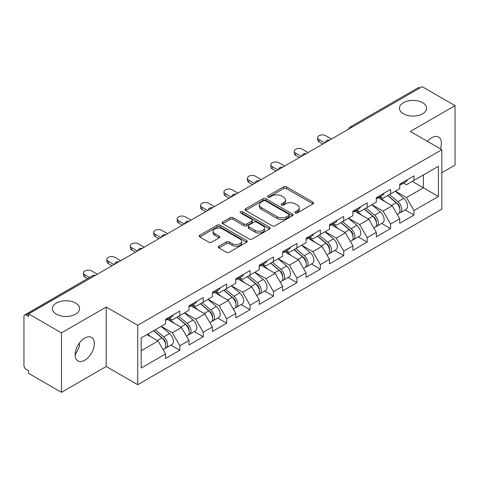 <?xml version="1.0" encoding="UTF-8"?>
<svg xmlns="http://www.w3.org/2000/svg" width="479" height="479" viewBox="0 0 479 479"><rect width="100%" height="100%" fill="white"/><g stroke="black" fill="none" stroke-linecap="round" stroke-linejoin="round"><path stroke-width="0.72" d="M403.414 113.798A13.586 7.844 180 0 1 399.432 108.248A13.586 7.844 180 0 1 407.821 101.003A13.586 7.844 180 0 1 422.628 102.704A13.586 7.844 180 0 1 426.609 108.248A13.586 7.844 180 0 1 418.221 115.499A13.586 7.844 180 0 1 403.414 113.798M56.372 314.158A13.586 7.844 180 0 1 52.391 308.614A13.586 7.844 180 0 1 60.779 301.369A13.586 7.844 180 0 1 75.586 303.063A13.586 7.844 180 0 1 79.568 308.614A13.586 7.844 180 0 1 71.179 315.859A13.586 7.844 180 0 1 56.372 314.158M295.303 212.921A1.461 0.844 0 0 0 297.369 212.921L313.021 203.88A2.084 1.203 0 0 0 313.631 203.03A2.084 1.203 0 0 0 313.021 202.18L286.502 186.87A2.084 1.203 0 0 0 283.556 186.87L267.899 195.905A1.461 0.844 0 0 0 267.474 196.504A1.461 0.844 0 0 0 267.899 197.097A1.461 0.844 0 0 0 269.964 197.097L271.988 195.929A6.67 3.85 0 0 1 281.418 195.929L283.628 197.204A6.67 3.85 0 0 1 285.58 199.929A6.67 3.85 0 0 1 283.628 202.647L281.604 203.82A1.461 0.844 0 0 0 281.179 204.413A1.461 0.844 0 0 0 281.604 205.006A1.461 0.844 0 0 0 283.664 205.006L285.694 203.838A6.67 3.85 0 0 1 295.124 203.838L297.333 205.114A6.67 3.85 0 0 1 299.285 207.838A6.67 3.85 0 0 1 297.333 210.556L295.303 211.73A1.461 0.844 0 0 0 294.878 212.323A1.461 0.844 0 0 0 295.303 212.921L295.303 211.73M79.328 343.132L79.568 346.179L75.143 355.208M84.741 338.078A13.586 7.844 -60 0 1 91.537 337.408A13.586 7.844 -60 0 1 93.621 348.293A13.586 7.844 -60 0 1 84.741 360.262A13.586 7.844 -60 0 1 77.951 360.938A13.586 7.844 -60 0 1 75.868 350.047A13.586 7.844 -60 0 1 84.741 338.078M427.478 141.383A13.586 7.844 -60 0 1 431.783 137.713A13.586 7.844 -60 0 1 438.578 137.042A13.586 7.844 -60 0 1 440.369 148.825M218.873 246.242A2.084 1.203 0 0 0 218.262 247.092A2.084 1.203 0 0 0 218.873 247.942L226.316 252.241A2.084 1.203 0 0 0 229.261 252.241L246.649 242.2A2.084 1.203 0 0 0 247.26 241.35A2.084 1.203 0 0 0 246.649 240.5L220.124 225.19A2.084 1.203 0 0 0 217.179 225.19L199.797 235.225A2.084 1.203 0 0 0 199.186 236.081A2.084 1.203 0 0 0 199.797 236.931L208.784 242.117A2.084 1.203 0 0 0 211.73 242.117L219.166 237.823A2.084 1.203 0 0 0 219.777 236.973A2.084 1.203 0 0 0 219.166 236.123L214.712 233.548A5.574 3.215 0 0 1 213.077 231.273A5.574 3.215 0 0 1 216.52 228.297A5.574 3.215 0 0 1 222.597 228.998L240.057 239.075A5.574 3.215 0 0 1 241.685 241.35A5.574 3.215 0 0 1 238.249 244.326A5.574 3.215 0 0 1 232.171 243.625L229.261 241.949A2.084 1.203 0 0 0 226.316 241.949L218.873 246.242L218.873 247.942M106.206 307.051L61.474 332.875L28.602 313.901L422.179 86.669L455.05 105.649L410.317 131.474L441.842 149.676L137.73 325.253L106.206 307.051L106.206 366.501L137.73 384.703L137.73 325.253M272.138 225.783A2.084 1.203 0 0 0 275.084 225.783L292.471 215.748A2.084 1.203 0 0 0 293.082 214.897A2.084 1.203 0 0 0 292.471 214.047L265.947 198.737A2.084 1.203 0 0 0 263.001 198.737L245.619 208.772A2.084 1.203 0 0 0 245.008 209.622A2.084 1.203 0 0 0 245.619 210.473L272.138 225.783M241.117 213.233A1.461 0.844 0 0 1 242.596 213.442L242.596 211.706L269.557 227.274A2.084 1.203 0 0 1 270.168 228.124A2.084 1.203 0 0 1 269.557 228.974L252.176 239.015A2.084 1.203 0 0 1 249.224 239.015L222.705 223.699L222.705 221.999A2.084 1.203 0 0 0 222.094 222.849A2.084 1.203 0 0 0 222.705 223.699M222.705 221.999L230.148 217.706A2.084 1.203 0 0 1 233.093 217.706L243.847 223.915A2.084 1.203 0 0 0 246.793 223.915L251.732 221.064A2.084 1.203 0 0 0 252.343 220.214A2.084 1.203 0 0 0 251.732 219.364L240.536 212.898A1.461 0.844 0 0 1 240.105 212.305A1.461 0.844 0 0 1 241.009 211.526A1.461 0.844 0 0 1 242.596 211.706M137.73 384.703L441.842 209.125L441.842 149.676M170.925 345.114L179.835 350.257L179.835 345.748L172.326 332.749L161.219 326.337M179.835 350.257L165.572 358.49L165.572 353.981L141.179 368.064L141.179 337.905L165.572 323.822L165.572 319.313L179.835 311.081L179.835 315.589L188.989 310.302L188.989 305.794L203.252 297.561L203.252 302.069L212.407 296.782L212.407 292.28L226.669 284.041L226.669 288.55L235.824 283.263L235.824 278.76L250.08 270.527L250.08 275.03L259.241 269.743L259.241 265.24L273.497 257.007L273.497 261.51L282.658 256.223L282.658 251.72L296.914 243.488L296.914 247.99L306.069 242.703L306.069 238.201L320.331 229.968L320.331 234.471L329.486 229.19L329.486 224.681L343.748 216.448L343.748 220.957L352.903 215.67L352.903 211.161L367.165 202.928L367.165 207.437L376.32 202.15L376.32 197.641L390.583 189.409L390.583 193.917L399.737 188.63L399.737 184.122L413.994 175.889L413.994 180.397L438.387 166.315L438.387 196.474L413.994 210.556L406.491 197.558L395.385 191.145M405.09 209.922L413.994 215.059L413.994 210.556M413.994 215.059L399.737 223.292L399.737 218.789L390.583 224.076L383.074 211.077L371.967 204.665M381.673 223.442L390.583 228.579L390.583 224.076M390.583 228.579L376.32 236.812L376.32 232.309L367.165 237.596L359.657 224.597L348.55 218.179M358.256 236.961L367.165 242.099L367.165 237.596M367.165 242.099L352.903 250.331L352.903 245.829L343.748 251.116L336.24 238.111L325.133 231.698M334.839 250.475L343.748 255.618L343.748 251.116M343.748 255.618L329.486 263.851L329.486 259.349L320.331 264.63L312.829 251.631L301.716 245.218M311.428 263.995L320.331 269.138L320.331 264.63M320.331 269.138L306.069 277.371L306.069 272.862L296.914 278.149L289.412 265.15L278.299 258.738M288.011 277.515L296.914 282.658L296.914 278.149M296.914 282.658L282.658 290.891L282.658 286.382L273.497 291.669L265.995 278.67L254.888 272.258M264.594 291.034L273.497 296.178L273.497 291.669M273.497 296.178L259.241 304.41L259.241 299.902L250.08 305.189L242.578 292.19L231.471 285.777M241.177 304.554L250.08 309.697L250.08 305.189M250.08 309.697L235.824 317.93L235.824 313.422L226.669 318.709L219.16 305.71L208.054 299.297M217.759 318.074L226.669 323.217L226.669 318.709M226.669 323.217L212.407 331.45L212.407 326.941L203.252 332.228L195.743 319.23L184.637 312.817M194.342 331.594L203.252 336.737L203.252 332.228M203.252 336.737L188.989 344.97L188.989 340.461L179.835 345.748M169.428 318.248L172.326 319.924L179.835 315.589M172.326 332.749L181.487 327.462L167.476 319.373M188.989 340.461L181.487 327.462M192.845 304.728L195.743 306.404L203.252 302.069M195.743 319.23L204.898 313.943L190.893 305.853M212.407 326.941L204.898 313.943M216.257 291.208L219.16 292.885L226.669 288.55M219.16 305.71L228.315 300.423L214.311 292.334M235.824 313.422L228.315 300.423M239.674 277.688L242.578 279.365L250.08 275.03M242.578 292.19L251.732 286.903L237.722 278.814M259.241 299.902L251.732 286.903M263.091 264.168L265.995 265.845L273.497 261.51M265.995 278.67L275.15 273.383L261.139 265.294M282.658 286.382L275.15 273.383M286.508 250.649L289.412 252.325L296.914 247.99M289.412 265.15L298.567 259.863L284.556 251.774M306.069 272.862L298.567 259.863M309.925 237.129L312.829 238.805L320.331 234.471M312.829 251.631L321.984 246.344L307.973 238.261M329.486 259.349L321.984 246.344M333.342 223.609L336.24 225.286L343.748 220.957M336.24 238.111L345.401 232.83L331.39 224.741M352.903 245.829L345.401 232.83M356.759 210.095L359.657 211.766L367.165 207.437M359.657 224.597L368.812 219.31L354.807 211.221M376.32 232.309L368.812 219.31M380.17 196.576L383.074 198.246L390.583 193.917M383.074 211.077L392.229 205.79L378.224 197.701M399.737 218.789L392.229 205.79M419.927 87.968L351.927 127.228M350.969 127.779A3.185 1.838 120 0 1 351.778 127.145A3.185 1.838 60 0 0 350.185 126.983L418.185 87.729A3.185 1.838 60 0 1 419.778 87.885M403.587 183.056L406.491 184.732L413.994 180.397M406.491 197.558L423.376 187.804L423.376 174.979L438.387 166.315M412.269 181.391L438.387 196.474M441.842 172.727L455.05 165.099L455.05 105.649M61.474 332.875L61.474 392.331L28.602 373.351L28.602 370.752L26.201 369.363A3.185 1.838 -120 0 1 23.95 365.465L23.95 316.409A3.185 1.838 -120 0 1 24.609 314.954A3.185 1.838 -120 0 1 26.201 315.11L28.602 316.499L28.602 313.901M61.474 392.331L106.206 366.501M141.179 350.73L158.07 340.982L146.963 334.57M165.572 353.981L158.07 340.982M295.89 213.125L297.333 212.293A6.67 3.85 0 0 0 299.285 209.568L299.285 207.838M285.58 199.929L285.58 201.659A6.67 3.85 0 0 1 283.628 204.383L282.185 205.216M312.997 203.898L286.502 188.6A2.084 1.203 0 0 0 283.556 188.6L268.485 197.306M292.441 215.766L265.947 200.467A2.084 1.203 0 0 0 263.001 200.467L245.643 210.491M288.789 215.49A1.461 0.844 0 0 0 289.214 214.897A1.461 0.844 0 0 0 288.789 214.305L265.51 200.863A1.461 0.844 0 0 0 263.444 200.863L261.306 202.096A6.67 3.85 0 0 0 259.355 204.814A6.67 3.85 0 0 0 261.306 207.539L277.221 216.724A6.67 3.85 0 0 0 286.652 216.724L288.789 215.49L288.789 217.227A1.461 0.844 0 0 0 289.214 216.628L289.214 214.897M259.355 204.814L259.355 206.551A6.67 3.85 0 0 0 261.306 209.275L261.306 207.539M288.789 217.227L286.652 218.46A6.67 3.85 0 0 1 277.221 218.46L261.306 209.275M222.735 223.717L230.148 219.436L230.148 217.706M252.343 220.214L252.343 221.945A2.084 1.203 0 0 1 251.732 222.795L246.793 225.645A2.084 1.203 0 0 1 243.847 225.645L233.093 219.436A2.084 1.203 0 0 0 230.148 219.436M242.596 213.442L269.533 228.992M255.008 230.357A5.574 3.215 0 0 0 261.085 231.058A5.574 3.215 0 0 0 264.522 228.082A5.574 3.215 0 0 0 262.893 225.807L256.738 222.256A2.084 1.203 0 0 0 253.792 222.256L248.858 225.106A2.084 1.203 0 0 0 248.248 225.956A2.084 1.203 0 0 0 248.858 226.806L255.008 230.357L255.008 232.093A5.574 3.215 0 0 0 261.085 232.788A5.574 3.215 0 0 0 264.522 229.818L264.522 228.082M248.248 225.956L248.248 227.687A2.084 1.203 0 0 0 248.858 228.537L248.858 226.806M255.008 232.093L248.858 228.537M241.685 241.35L241.685 243.087A5.574 3.215 0 0 1 238.249 246.056A5.574 3.215 0 0 1 232.171 245.362L229.261 243.679A2.084 1.203 0 0 0 226.316 243.679L218.903 247.96M213.077 231.273L213.077 233.004A5.574 3.215 0 0 0 214.712 235.279L214.712 233.548M219.143 237.835L214.712 235.279M246.619 242.218L220.124 226.926A2.084 1.203 0 0 0 217.179 226.926L199.821 236.943M397.953 204.066L396.899 203.455M399.294 212.993A7.005 4.042 -120 0 0 400.312 212.676A7.005 4.042 -120 0 0 401.57 207.784A7.005 4.042 -120 0 0 397.923 201.683L389.475 194.552M400.312 212.676L406.09 209.341A7.005 4.042 -120 0 0 407.348 204.449A7.005 4.042 -120 0 0 403.701 198.342L395.253 191.217M387.846 195.492L397.486 203.623A4.245 2.449 60 0 1 399.773 208.856M397.235 214.454L398.51 213.718A7.005 4.042 -120 0 0 399.767 208.826A7.005 4.042 -120 0 0 396.121 202.719L387.673 195.594M385.236 201.749L379.536 196.941M331.516 139.018L325.81 135.725A4.778 2.76 0 0 0 320.607 135.126A4.778 2.76 0 0 0 317.655 137.671A4.778 2.76 0 0 0 319.056 139.623L319.056 141.874A4.778 2.76 180 0 1 317.655 139.928L317.655 137.671M322.81 144.041L319.056 141.874M401.618 183.038A7.005 4.042 60 0 1 400.312 184.948A7.005 4.042 60 0 1 399.737 185.181M407.395 179.703A7.005 4.042 60 0 1 406.09 181.613L400.312 184.948M324.762 142.916L319.056 139.623M374.536 217.586L373.482 216.975M375.877 226.513A7.005 4.042 -120 0 0 376.895 226.196A7.005 4.042 -120 0 0 378.153 221.304A7.005 4.042 -120 0 0 374.506 215.203L366.058 208.072M376.895 226.196L382.673 222.861A7.005 4.042 -120 0 0 383.936 217.969A7.005 4.042 -120 0 0 380.284 211.862L371.836 204.737M364.429 209.012L374.069 217.143A4.245 2.449 60 0 1 376.362 222.376M373.818 227.974L375.093 227.238A7.005 4.042 -120 0 0 376.356 222.346A7.005 4.042 -120 0 0 372.704 216.239L364.256 209.113M361.819 215.269L356.119 210.461M351.119 231.106L350.065 230.495M352.46 240.033A7.005 4.042 -120 0 0 353.478 239.716A7.005 4.042 -120 0 0 354.735 234.824A7.005 4.042 -120 0 0 351.089 228.722L342.641 221.591M353.478 239.716L359.256 236.381A7.005 4.042 -120 0 0 360.519 231.489A7.005 4.042 -120 0 0 356.867 225.381L348.419 218.256M341.012 222.531L350.652 230.662A4.245 2.449 60 0 1 352.945 235.896M350.4 241.494L351.676 240.757A7.005 4.042 -120 0 0 352.939 235.86A7.005 4.042 -120 0 0 349.287 229.758L340.838 222.633M338.408 228.788L332.701 223.98M327.702 244.619L326.648 244.015M329.043 253.553A7.005 4.042 -120 0 0 330.061 253.235A7.005 4.042 -120 0 0 331.324 248.344A7.005 4.042 -120 0 0 327.672 242.236L319.224 235.111M330.061 253.235L335.845 249.9A7.005 4.042 -120 0 0 337.102 245.003A7.005 4.042 -120 0 0 333.456 238.901L325.007 231.776M317.601 236.051L327.235 244.182A4.245 2.449 60 0 1 329.528 249.415M326.983 255.014L328.265 254.277A7.005 4.042 -120 0 0 329.522 249.379A7.005 4.042 -120 0 0 325.87 243.278L317.427 236.153M314.99 242.308L309.29 237.5M304.285 258.139L303.237 257.534M305.626 267.072A7.005 4.042 -120 0 0 306.65 266.755A7.005 4.042 -120 0 0 307.907 261.863A7.005 4.042 -120 0 0 304.255 255.756L295.812 248.631M306.65 266.755L312.428 263.42A7.005 4.042 -120 0 0 313.685 258.522A7.005 4.042 -120 0 0 310.039 252.421L301.59 245.296M294.184 249.571L303.818 257.702A4.245 2.449 60 0 1 306.111 262.929M303.572 268.533L304.848 267.797A7.005 4.042 -120 0 0 306.105 262.899A7.005 4.042 -120 0 0 302.459 256.798L294.01 249.673M291.573 255.828L285.873 251.02M280.868 271.659L279.82 271.054M282.215 280.592A7.005 4.042 -120 0 0 283.233 280.275A7.005 4.042 -120 0 0 284.49 275.383A7.005 4.042 -120 0 0 280.844 269.276L272.395 262.151M283.233 280.275L289.011 276.94A7.005 4.042 -120 0 0 290.268 272.042A7.005 4.042 -120 0 0 286.622 265.941L278.173 258.816M270.767 263.091L280.401 271.222A4.245 2.449 60 0 1 282.694 276.449M280.155 282.053L281.43 281.317A7.005 4.042 -120 0 0 282.688 276.419A7.005 4.042 -120 0 0 279.041 270.318L270.593 263.193M268.156 269.348L262.456 264.54M308.099 152.532L302.393 149.238A4.778 2.76 0 0 0 297.19 148.646A4.778 2.76 0 0 0 294.238 151.19A4.778 2.76 0 0 0 295.639 153.142L295.639 155.394A4.778 2.76 180 0 1 294.238 153.442L294.238 151.19M299.393 157.561L295.639 155.394M378.2 196.558A7.005 4.042 60 0 1 376.895 198.468A7.005 4.042 60 0 1 376.32 198.701M383.978 193.223A7.005 4.042 60 0 1 382.673 195.127L376.895 198.468M301.345 156.435L295.639 153.142M284.682 166.051L278.976 162.758A4.778 2.76 0 0 0 273.772 162.165A4.778 2.76 0 0 0 270.827 164.71A4.778 2.76 0 0 0 272.222 166.662L272.222 168.913A4.778 2.76 180 0 1 270.827 166.961L270.827 164.71M275.976 171.081L272.222 168.913M354.783 210.077A7.005 4.042 60 0 1 353.478 211.987A7.005 4.042 60 0 1 352.903 212.221M360.561 206.742A7.005 4.042 60 0 1 359.256 208.646L353.478 211.987M277.928 169.955L272.222 166.662M261.265 179.571L255.558 176.278A4.778 2.76 0 0 0 250.355 175.679A4.778 2.76 0 0 0 247.409 178.23A4.778 2.76 0 0 0 248.805 180.182L248.805 182.433A4.778 2.76 180 0 1 247.409 180.481L247.409 178.23M252.559 184.601L248.805 182.433M331.366 223.597A7.005 4.042 60 0 1 330.061 225.507A7.005 4.042 60 0 1 329.486 225.741M337.144 220.256A7.005 4.042 60 0 1 335.845 222.166L330.061 225.507M254.511 183.475L248.805 180.182M237.847 193.091L232.147 189.798A4.778 2.76 0 0 0 226.938 189.199A4.778 2.76 0 0 0 223.992 191.75A4.778 2.76 0 0 0 225.387 193.702L225.387 195.953A4.778 2.76 180 0 1 223.992 194.001L223.992 191.75M229.142 198.12L225.387 195.953M307.949 237.117A7.005 4.042 60 0 1 306.65 239.021A7.005 4.042 60 0 1 306.069 239.261M313.727 233.776A7.005 4.042 60 0 1 312.428 235.686L306.65 239.021M231.094 196.995L225.387 193.702M214.43 206.611L208.73 203.318A4.778 2.76 0 0 0 203.521 202.719A4.778 2.76 0 0 0 200.575 205.269A4.778 2.76 0 0 0 201.976 207.215L201.976 209.473A4.778 2.76 180 0 1 200.575 207.521L200.575 205.269M205.725 211.64L201.976 209.473M284.532 250.637A7.005 4.042 60 0 1 283.233 252.541A7.005 4.042 60 0 1 282.658 252.78M290.316 247.296A7.005 4.042 60 0 1 289.011 249.206L283.233 252.541M207.676 210.509L201.976 207.215M257.451 285.179L256.403 284.574M258.798 294.112A7.005 4.042 -120 0 0 259.816 293.795A7.005 4.042 -120 0 0 261.073 288.897A7.005 4.042 -120 0 0 257.427 282.796L248.978 275.67M259.816 293.795L265.594 290.46A7.005 4.042 -120 0 0 266.851 285.562A7.005 4.042 -120 0 0 263.205 279.461L254.756 272.335M247.35 276.611L256.983 284.742A4.245 2.449 60 0 1 259.277 289.969M256.738 295.573L258.013 294.836A7.005 4.042 -120 0 0 259.271 289.939A7.005 4.042 -120 0 0 255.624 283.837L247.176 276.712M244.739 282.867L239.039 278.06M191.013 220.13L185.313 216.837A4.778 2.76 0 0 0 180.11 216.239A4.778 2.76 0 0 0 177.158 218.789A4.778 2.76 0 0 0 178.559 220.735L178.559 222.992A4.778 2.76 180 0 1 177.158 221.041L177.158 218.789M182.307 225.16L178.559 222.992M261.121 264.151A7.005 4.042 60 0 1 259.816 266.061A7.005 4.042 60 0 1 259.241 266.3M266.899 260.816A7.005 4.042 60 0 1 265.594 262.726L259.816 266.061M184.259 224.028L178.559 220.735M234.033 298.698L232.986 298.094M235.381 307.632A7.005 4.042 -120 0 0 236.398 307.314A7.005 4.042 -120 0 0 237.656 302.417A7.005 4.042 -120 0 0 234.009 296.315L225.561 289.19M236.398 307.314L242.176 303.979A7.005 4.042 -120 0 0 243.434 299.082A7.005 4.042 -120 0 0 239.787 292.98L231.339 285.849M223.933 290.13L233.572 298.261A4.245 2.449 60 0 1 235.86 303.488M233.321 309.093L234.596 308.356A7.005 4.042 -120 0 0 235.854 303.458A7.005 4.042 -120 0 0 232.207 297.357L223.759 290.226M221.322 296.387L215.622 291.573M167.602 233.65L161.896 230.357A4.778 2.76 0 0 0 156.693 229.758A4.778 2.76 0 0 0 153.741 232.309A4.778 2.76 0 0 0 155.142 234.255L155.142 236.512A4.778 2.76 180 0 1 153.741 234.56L153.741 232.309M158.896 238.674L155.142 236.512M237.704 277.67A7.005 4.042 60 0 1 236.398 279.58A7.005 4.042 60 0 1 235.824 279.82M243.482 274.335A7.005 4.042 60 0 1 242.176 276.245L236.398 279.58M160.842 237.548L155.142 234.255M210.622 312.218L209.568 311.613M211.963 321.152A7.005 4.042 -120 0 0 212.981 320.834A7.005 4.042 -120 0 0 214.239 315.936A7.005 4.042 -120 0 0 210.592 309.835L202.144 302.71M212.981 320.834L218.759 317.499A7.005 4.042 -120 0 0 220.017 312.601A7.005 4.042 -120 0 0 216.37 306.5L207.922 299.369M200.515 303.65L210.155 311.775A4.245 2.449 60 0 1 212.448 317.008M209.904 322.606L211.179 321.87A7.005 4.042 -120 0 0 212.436 316.978A7.005 4.042 -120 0 0 208.79 310.877L200.342 303.746M197.905 309.907L192.205 305.093M144.185 247.17L138.479 243.877A4.778 2.76 0 0 0 133.276 243.278A4.778 2.76 0 0 0 130.324 245.829A4.778 2.76 0 0 0 131.725 247.775L131.725 250.032A4.778 2.76 180 0 1 130.324 248.08L130.324 245.829M135.479 252.194L131.725 250.032M214.287 291.19A7.005 4.042 60 0 1 212.981 293.1A7.005 4.042 60 0 1 212.407 293.34M220.065 287.855A7.005 4.042 60 0 1 218.759 289.765L212.981 293.1M137.431 251.068L131.725 247.775M187.205 325.738L186.151 325.133M188.546 334.665A7.005 4.042 -120 0 0 189.564 334.354A7.005 4.042 -120 0 0 190.822 329.456A7.005 4.042 -120 0 0 187.175 323.355L178.727 316.23M189.564 334.354L195.342 331.013A7.005 4.042 -120 0 0 196.606 326.121A7.005 4.042 -120 0 0 192.953 320.02L184.505 312.889M177.098 317.164L186.738 325.295A4.245 2.449 60 0 1 189.031 330.528M186.487 336.126L187.762 335.39A7.005 4.042 -120 0 0 189.025 330.498A7.005 4.042 -120 0 0 185.373 324.397L176.925 317.266M174.494 323.427L168.788 318.613M120.768 260.69L115.062 257.397A4.778 2.76 0 0 0 109.859 256.798A4.778 2.76 0 0 0 106.907 259.343A4.778 2.76 0 0 0 108.308 261.294L108.308 263.546A4.778 2.76 180 0 1 106.907 261.6L106.907 259.343M112.062 265.713L108.308 263.546M190.87 304.71A7.005 4.042 60 0 1 189.564 306.62A7.005 4.042 60 0 1 188.989 306.859M196.647 301.375A7.005 4.042 60 0 1 195.342 303.285L189.564 306.62M114.014 264.588L108.308 261.294M163.788 339.258L162.734 338.653M165.129 348.185A7.005 4.042 -120 0 0 166.147 347.874A7.005 4.042 -120 0 0 167.411 342.976A7.005 4.042 -120 0 0 163.758 336.875L155.31 329.744M166.147 347.874L171.931 344.533A7.005 4.042 -120 0 0 173.188 339.641A7.005 4.042 -120 0 0 169.536 333.54L161.094 326.409M153.687 330.684L163.321 338.815A4.245 2.449 60 0 1 165.614 344.048M163.07 349.646L164.345 348.91A7.005 4.042 -120 0 0 165.608 344.018A7.005 4.042 -120 0 0 161.956 337.917L153.508 330.785M151.077 336.941L147.73 334.12M97.351 274.21L91.645 270.916A4.778 2.76 0 0 0 86.442 270.318A4.778 2.76 0 0 0 83.496 272.862A4.778 2.76 0 0 0 84.891 274.814L84.891 277.066A4.778 2.76 180 0 1 83.496 275.12L83.496 272.862M87.561 278.61L84.891 277.066M167.452 318.23A7.005 4.042 60 0 1 166.147 320.14A7.005 4.042 60 0 1 165.572 320.379M173.23 314.895A7.005 4.042 60 0 1 171.931 316.805L166.147 320.14M89.513 277.485L84.891 274.814M94.351 275.94L26.201 315.11M95.01 275.563A3.185 1.838 -60 0 0 94.201 275.856A3.185 1.838 -120 0 0 92.609 275.694L24.609 314.954M327.552 141.299A3.185 1.838 120 0 1 328.36 140.664A3.185 1.838 -60 0 1 329.169 140.371M304.135 154.819A3.185 1.838 120 0 1 304.943 154.178A3.185 1.838 -60 0 1 305.752 153.885M280.724 168.339A3.185 1.838 120 0 1 281.526 167.698A3.185 1.838 -60 0 1 282.335 167.405M257.307 181.858A3.185 1.838 120 0 1 258.115 181.218A3.185 1.838 -60 0 1 258.923 180.924M233.89 195.378A3.185 1.838 120 0 1 234.698 194.737A3.185 1.838 -60 0 1 235.506 194.444M210.473 208.898A3.185 1.838 120 0 1 211.281 208.257A3.185 1.838 -60 0 1 212.089 207.964M187.055 222.418A3.185 1.838 120 0 1 187.864 221.777A3.185 1.838 -60 0 1 188.672 221.484M163.638 235.937A3.185 1.838 120 0 1 164.447 235.297A3.185 1.838 -60 0 1 165.255 235.003M140.221 249.457A3.185 1.838 120 0 1 141.03 248.817A3.185 1.838 -60 0 1 141.838 248.523M116.804 262.977A3.185 1.838 120 0 1 117.612 262.336A3.185 1.838 -60 0 1 118.421 262.043M297.333 212.293L297.333 210.556M281.604 205.006L281.604 203.82M283.628 204.383L283.628 202.647M267.899 197.097L267.899 195.905M283.556 188.6L283.556 186.87M286.502 188.6L286.502 186.87M313.021 203.88L313.021 202.18M245.619 210.473L245.619 208.772M263.001 200.467L263.001 198.737M265.947 200.467L265.947 198.737M292.471 215.748L292.471 214.047M277.221 218.46L277.221 216.724M286.652 218.46L286.652 216.724M233.093 219.436L233.093 217.706M243.847 225.645L243.847 223.915M246.793 225.645L246.793 223.915M251.732 222.795L251.732 221.064M269.557 228.974L269.557 227.274M226.316 243.679L226.316 241.949M229.261 243.679L229.261 241.949M232.171 245.362L232.171 243.625M219.166 237.823L219.166 236.123M199.797 236.931L199.797 235.225M217.179 226.926L217.179 225.19M220.124 226.926L220.124 225.19M246.649 242.2L246.649 240.5M397.923 201.683L403.701 198.342M391.523 205.377L396.121 202.719M374.506 215.203L380.284 211.862M368.106 218.897L372.704 216.239M351.089 228.722L356.867 225.381M344.688 232.417L349.287 229.758M327.672 242.236L333.456 238.901M321.271 245.937L325.87 243.278M304.255 255.756L310.039 252.421M297.854 259.456L302.459 256.798M280.844 269.276L286.622 265.941M274.437 272.976L279.041 270.318M257.427 282.796L263.205 279.461M251.02 286.496L255.624 283.837M234.009 296.315L239.787 292.98M227.609 300.016L232.207 297.357M210.592 309.835L216.37 306.5M204.192 313.529L208.79 310.877M187.175 323.355L192.953 320.02M180.775 327.049L185.373 324.397M163.758 336.875L169.536 333.54M157.357 340.569L161.956 337.917M350.185 126.983A3.185 3.185 0 0 0 348.658 129.12M329.384 140.245A3.185 3.185 0 0 0 325.241 142.64M305.967 153.765A3.185 3.185 0 0 0 301.824 156.154M282.55 167.285A3.185 3.185 0 0 0 278.407 169.674M259.133 180.805A3.185 3.185 0 0 0 254.99 183.194M235.716 194.324A3.185 3.185 0 0 0 231.573 196.713M212.299 207.844A3.185 3.185 0 0 0 208.155 210.233M188.888 221.364A3.185 3.185 0 0 0 184.744 223.753M165.471 234.878A3.185 3.185 0 0 0 161.327 237.273M142.053 248.397A3.185 3.185 0 0 0 137.91 250.792M118.636 261.917A3.185 3.185 0 0 0 114.493 264.312M95.219 275.437A3.185 3.185 0 0 0 92.609 275.694"/></g></svg>
